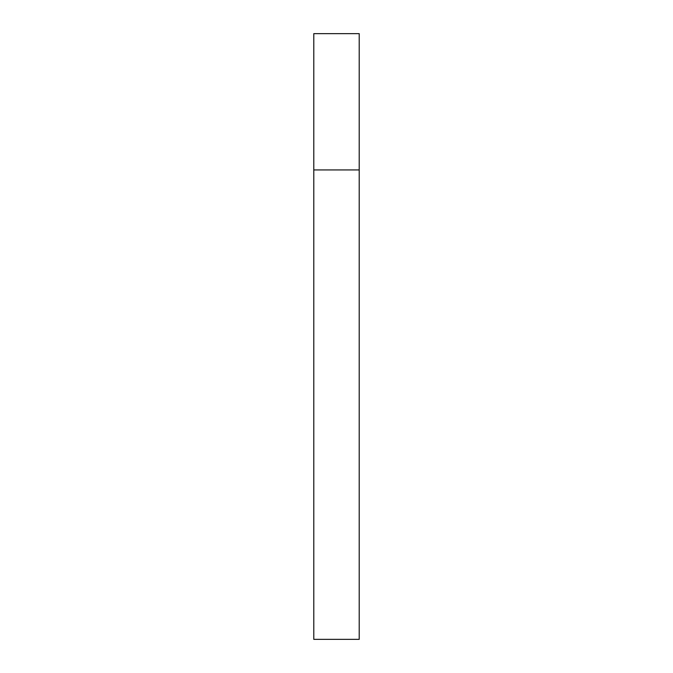 <?xml version="1.0" encoding="UTF-8"?>
<svg xmlns="http://www.w3.org/2000/svg" width="673" height="673" viewBox="0 0 673 673"><rect width="100%" height="100%" fill="white"/><g stroke="black" fill="none" stroke-linecap="round" stroke-linejoin="round"><path stroke-width="1.01" d="M313.786 169.933L359.214 169.933L359.214 33.65L313.786 33.65L313.786 639.35L359.214 639.35L359.214 169.933L313.786 169.933"/></g></svg>
